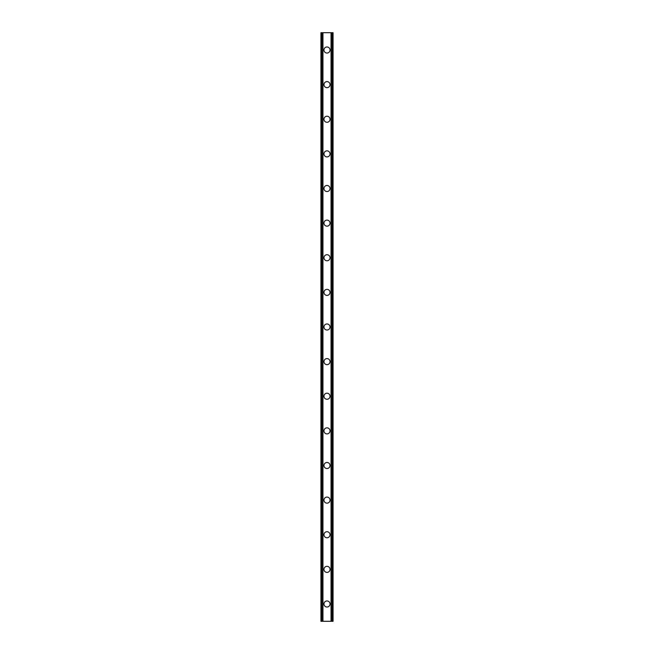 <?xml version="1.0" encoding="UTF-8"?>
<svg xmlns="http://www.w3.org/2000/svg" width="654" height="654" viewBox="0 0 654 654"><rect width="100%" height="100%" fill="white"/><g stroke="black" fill="none" stroke-linecap="round" stroke-linejoin="round"><path stroke-width="0.98" d="M323.967 603.985A3.033 3.033 0 0 1 327 600.961A3.033 3.033 0 0 1 330.033 603.985A3.033 3.033 0 0 1 327 607.018A3.033 3.033 0 0 1 323.967 603.985M323.967 569.364A3.033 3.033 0 0 1 327 566.331A3.033 3.033 0 0 1 330.033 569.364A3.033 3.033 0 0 1 327 572.397A3.033 3.033 0 0 1 323.967 569.364M323.967 534.743A3.033 3.033 0 0 1 327 531.71A3.033 3.033 0 0 1 330.033 534.743A3.033 3.033 0 0 1 327 537.768A3.033 3.033 0 0 1 323.967 534.743M323.967 500.114A3.033 3.033 0 0 1 327 497.089A3.033 3.033 0 0 1 330.033 500.114A3.033 3.033 0 0 1 327 503.147A3.033 3.033 0 0 1 323.967 500.114M323.967 465.493A3.033 3.033 0 0 1 327 462.468A3.033 3.033 0 0 1 330.033 465.493A3.033 3.033 0 0 1 327 468.526A3.033 3.033 0 0 1 323.967 465.493M323.967 430.872A3.033 3.033 0 0 1 327 427.839A3.033 3.033 0 0 1 330.033 430.872A3.033 3.033 0 0 1 327 433.896A3.033 3.033 0 0 1 323.967 430.872M323.967 396.25A3.033 3.033 0 0 1 327 393.218A3.033 3.033 0 0 1 330.033 396.25A3.033 3.033 0 0 1 327 399.275A3.033 3.033 0 0 1 323.967 396.25M323.967 361.621A3.033 3.033 0 0 1 327 358.596A3.033 3.033 0 0 1 330.033 361.621A3.033 3.033 0 0 1 327 364.654A3.033 3.033 0 0 1 323.967 361.621M323.967 327A3.033 3.033 0 0 1 327 323.967A3.033 3.033 0 0 1 330.033 327A3.033 3.033 0 0 1 327 330.033A3.033 3.033 0 0 1 323.967 327M323.967 292.379A3.033 3.033 0 0 1 327 289.346A3.033 3.033 0 0 1 330.033 292.379A3.033 3.033 0 0 1 327 295.404A3.033 3.033 0 0 1 323.967 292.379M323.967 257.75A3.033 3.033 0 0 1 327 254.725A3.033 3.033 0 0 1 330.033 257.75A3.033 3.033 0 0 1 327 260.783A3.033 3.033 0 0 1 323.967 257.75M323.967 223.128A3.033 3.033 0 0 1 327 220.104A3.033 3.033 0 0 1 330.033 223.128A3.033 3.033 0 0 1 327 226.161A3.033 3.033 0 0 1 323.967 223.128M323.967 188.507A3.033 3.033 0 0 1 327 185.474A3.033 3.033 0 0 1 330.033 188.507A3.033 3.033 0 0 1 327 191.532A3.033 3.033 0 0 1 323.967 188.507M323.967 153.886A3.033 3.033 0 0 1 327 150.853A3.033 3.033 0 0 1 330.033 153.886A3.033 3.033 0 0 1 327 156.911A3.033 3.033 0 0 1 323.967 153.886M323.967 119.257A3.033 3.033 0 0 1 327 116.232A3.033 3.033 0 0 1 330.033 119.257A3.033 3.033 0 0 1 327 122.29A3.033 3.033 0 0 1 323.967 119.257M323.967 84.636A3.033 3.033 0 0 1 327 81.603A3.033 3.033 0 0 1 330.033 84.636A3.033 3.033 0 0 1 327 87.669A3.033 3.033 0 0 1 323.967 84.636M323.967 50.015A3.033 3.033 0 0 1 327 46.982A3.033 3.033 0 0 1 330.033 50.015A3.033 3.033 0 0 1 327 53.039A3.033 3.033 0 0 1 323.967 50.015M332.363 32.7L320.942 32.7L320.942 621.3L333.058 621.3L333.058 32.7L332.363 32.7L332.363 621.3M322.675 32.7L322.675 621.3L322.675 32.7M331.325 621.3L331.325 32.7L331.325 621.3M320.942 32.7L320.942 621.3M322.953 32.7L322.953 621.3M331.047 32.7L331.047 621.3M333.058 32.7L333.058 621.3M321.016 32.7L321.016 621.3M321.49 32.7L321.49 621.3M321.637 32.7L321.637 621.3M322.749 32.7L322.749 621.3M331.251 32.7L331.251 621.3M332.51 32.7L332.51 621.3M332.984 32.7L332.984 621.3"/></g></svg>
